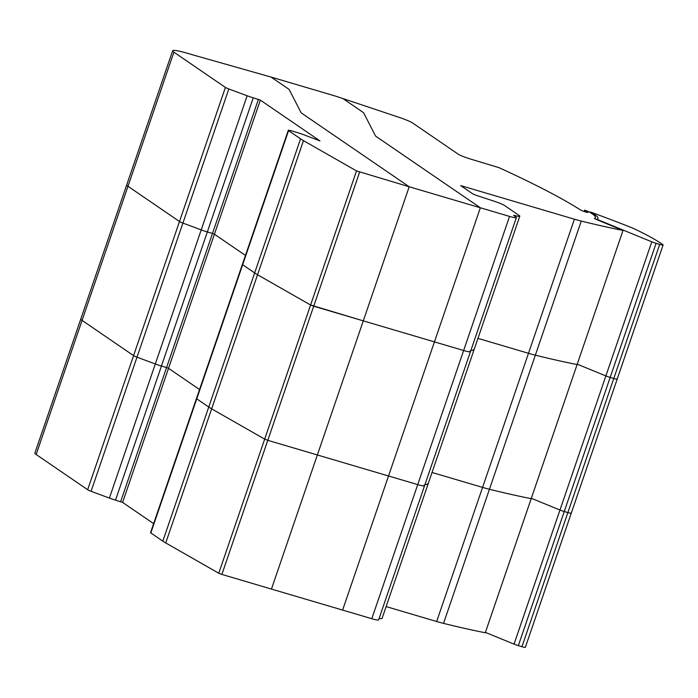 <?xml version="1.0" encoding="UTF-8"?>
<svg xmlns="http://www.w3.org/2000/svg" width="698" height="698" viewBox="0 0 698 698"><rect width="100%" height="100%" fill="white"/><g stroke="black" fill="none" stroke-linecap="round" stroke-linejoin="round"><path stroke-width="1.05" d="M356.512 170.914L303.464 140.638A54.2 5.889 -161.1 0 1 300.568 138.841L288.571 130.639A5.383 0.585 -161.1 0 1 288.291 130.317A5.383 0.585 -161.1 0 1 291.703 130.91L297.331 132.576A10.775 1.169 -161.1 0 1 305.907 135.578L319.954 140.891L260.345 100.111L253.252 97.825A10.749 1.169 -161.1 0 1 247.136 95.774L228.822 88.969A5.375 0.585 -161.1 0 1 225.402 87.425L173.898 52.175A23.837 2.591 -161.1 0 1 172.642 50.753A23.837 2.591 -161.1 0 1 187.736 53.371L193.294 55.011A26.856 2.923 18.9 0 0 197.089 56.093L271.051 77.059L288.492 88.986A16.063 1.745 -161.1 0 1 289.295 89.737L301.004 112.553A16.045 1.745 18.9 0 0 301.815 113.294L409.194 186.759L356.512 170.914L310.601 305.017L257.553 274.742A54.2 5.889 -161.1 0 1 254.648 272.944L242.66 264.743A5.383 0.585 -161.1 0 1 242.381 264.42A5.383 0.585 18.9 0 0 242.66 264.743L254.648 272.944A54.2 5.889 18.9 0 0 257.553 274.742L310.601 305.017L313.699 306.213L463.638 350.509A10.767 1.169 18.9 0 0 470.452 351.687A10.767 1.169 -161.1 0 1 463.638 350.509L434.435 341.88L388.524 475.984L417.727 484.613A10.767 1.169 18.9 0 0 424.541 485.791A10.767 1.169 -161.1 0 1 417.727 484.613L388.524 475.984L342.613 610.087L371.807 618.716A10.767 1.169 18.9 0 0 378.63 619.894L424.541 485.791A10.767 1.169 -161.1 0 0 423.974 485.145M260.345 100.111L214.434 234.214L245.452 255.433L214.434 234.214L212.489 233.446L214.434 234.214L168.523 368.317L199.541 389.536L168.523 368.317L166.578 367.549L168.523 368.317L122.612 502.42L153.63 523.64M253.252 97.825L207.341 231.928L212.489 233.446L207.341 231.928A10.749 1.169 -161.1 0 1 201.225 229.878A10.749 1.169 18.9 0 0 207.341 231.928L161.43 366.031L166.578 367.549L161.43 366.031A10.749 1.169 -161.1 0 1 155.314 363.981A10.749 1.169 18.9 0 0 161.43 366.031L115.519 500.134L122.612 502.42M228.822 88.969L182.911 223.072L201.225 229.878L182.911 223.072A5.375 0.585 -161.1 0 1 179.491 221.519A5.375 0.585 18.9 0 0 182.911 223.072L137 357.175L155.314 363.981L137 357.175A5.375 0.585 -161.1 0 1 133.58 355.622A5.375 0.585 18.9 0 0 137 357.175L91.089 491.279L109.394 498.084A10.749 1.169 18.9 0 0 115.519 500.134M173.898 52.175L127.978 186.279L179.491 221.519L127.978 186.279A23.837 2.591 -161.1 0 1 126.731 184.857A23.837 2.591 18.9 0 0 127.978 186.279L82.067 320.382L133.58 355.622L82.067 320.382A23.837 2.591 -161.1 0 1 80.811 318.96A23.837 2.591 18.9 0 0 82.067 320.382L36.156 454.485L87.66 489.726A5.375 0.585 18.9 0 0 91.089 491.279M359.61 172.109L267.788 440.316L388.524 475.984L317.363 454.965L271.452 589.068L342.613 610.087L434.435 341.88L363.283 320.862L317.363 454.965L267.788 440.316L221.868 574.419L271.452 589.068L363.283 320.862L310.601 305.017L264.682 439.121L267.788 440.316L264.682 439.121L218.771 573.224L221.868 574.419M409.194 186.759L363.283 320.862L409.194 186.759L301.815 113.294A16.045 1.745 -161.1 0 1 301.004 112.553L289.295 89.737A16.063 1.745 18.9 0 0 288.492 88.986L271.051 77.059L332.344 95.164A26.873 2.923 -161.1 0 1 340.083 97.607L342.893 98.549L362.916 112.247A16.237 1.762 -161.1 0 1 363.737 113.006L375.437 135.813A16.037 1.745 18.9 0 0 376.239 136.555L480.346 207.777L434.435 341.88L480.346 207.777L409.194 186.759M623.017 230.453A280.98 30.546 -161.1 0 1 581.268 221.065A26.899 2.923 -161.1 0 1 574.402 219.198L460.724 185.616L472.398 193.599A5.383 0.585 18.9 0 0 477.589 195.772L494.297 201.26A10.758 1.169 -161.1 0 1 504.671 205.587L519.216 215.534A10.758 1.169 -161.1 0 1 519.783 216.188A10.758 1.169 -161.1 0 1 514.827 215.525L513.588 215.359L515.805 216.938A10.767 1.169 -161.1 0 1 516.372 217.584A10.767 1.169 -161.1 0 1 509.549 216.406L480.346 207.777L376.239 136.555A16.037 1.745 -161.1 0 1 375.437 135.813L363.737 113.006A16.237 1.762 18.9 0 0 362.916 112.247L342.893 98.549L399.439 117.465A14.527 1.579 -161.1 0 1 412.78 123.092L458.036 154.057A10.767 1.169 18.9 0 0 471.028 159.205L498.948 167.633A379.599 41.261 -161.1 0 1 580.553 209.985A4.022 0.436 18.9 0 0 584.732 211.695A4.022 0.436 18.9 0 0 587.943 212.34A4.022 0.436 18.9 0 0 587.611 212.018A289.583 31.48 18.9 0 0 584.732 210.203L587.847 211.354A157.32 17.101 -161.1 0 1 588.737 211.677A62.209 6.762 -161.1 0 1 595.438 217.523A62.209 6.762 -161.1 0 1 594.522 218.23A5.383 0.585 18.9 0 0 594.434 218.291A5.383 0.585 18.9 0 0 596.921 219.687L623.017 230.453L485.276 632.763A280.98 30.546 18.9 0 1 443.527 623.375A26.899 2.923 18.9 0 1 436.66 621.508L386.125 606.579M581.268 221.065L535.349 355.169A280.98 30.546 18.9 0 0 577.106 364.557A280.98 30.546 -161.1 0 1 535.349 355.169A26.899 2.923 -161.1 0 1 528.491 353.301A26.899 2.923 18.9 0 0 535.349 355.169L489.438 489.272A280.98 30.546 18.9 0 0 531.195 498.66A280.98 30.546 -161.1 0 1 489.438 489.272A26.899 2.923 -161.1 0 1 482.58 487.405A26.899 2.923 18.9 0 0 489.438 489.272L443.527 623.375M477.955 338.373L528.491 353.301L477.955 338.373M470.984 350.134A10.758 1.169 18.9 0 0 473.872 350.291A10.758 1.169 -161.1 0 1 470.984 350.134M659.689 244.387L656.085 243.323A5.392 0.585 -161.1 0 1 651.792 241.822L599.713 220.472A5.392 0.585 -161.1 0 1 597.226 219.076A5.392 0.585 -161.1 0 1 597.279 219.024A64.905 7.059 18.9 0 0 597.968 218.387A64.905 7.059 18.9 0 0 590.429 211.983A216.153 23.496 -161.1 0 1 632.72 228.08A147.828 16.071 -161.1 0 1 662.882 244.701A5.375 0.585 -161.1 0 1 663.1 244.981A5.375 0.585 -161.1 0 1 659.689 244.387L613.778 378.491A5.375 0.585 18.9 0 0 617.189 379.084A5.375 0.585 -161.1 0 1 613.778 378.491L610.174 377.426L613.778 378.491L567.867 512.594A5.375 0.585 18.9 0 0 571.269 513.187A5.375 0.585 -161.1 0 1 567.867 512.594L564.254 511.529L567.867 512.594L521.947 646.697A5.375 0.585 18.9 0 0 525.358 647.29L571.269 513.187A5.375 0.585 -161.1 0 0 571.051 512.908M651.792 241.822L605.881 375.925A5.392 0.585 18.9 0 0 610.174 377.426A5.392 0.585 -161.1 0 1 605.881 375.925L577.237 364.182L605.881 375.925L559.962 510.029A5.392 0.585 18.9 0 0 564.254 511.529A5.392 0.585 -161.1 0 1 559.962 510.029L531.318 498.285L559.962 510.029L514.051 644.132A5.392 0.585 18.9 0 0 518.344 645.633L521.947 646.697M590.429 211.983L590.238 212.558M303.464 140.638L211.642 408.845L264.682 439.121L211.642 408.845A54.2 5.889 -161.1 0 1 208.737 407.047A54.2 5.889 18.9 0 0 211.642 408.845L165.731 542.948L218.771 573.224M288.571 130.639L196.749 398.846L208.737 407.047L196.749 398.846A5.383 0.585 -161.1 0 1 196.461 398.523A5.383 0.585 18.9 0 0 196.749 398.846L150.838 532.949L162.826 541.151A54.2 5.889 18.9 0 0 165.731 542.948M432.036 472.476L482.58 487.405L432.036 472.476M425.073 484.238A10.758 1.169 18.9 0 0 427.961 484.395A10.758 1.169 -161.1 0 1 425.073 484.238M469.894 351.042A10.767 1.169 -161.1 0 1 470.452 351.687L424.541 485.791M473.296 349.637A10.758 1.169 -161.1 0 1 473.872 350.291L382.042 618.498A10.758 1.169 18.9 0 1 379.162 618.341M616.971 378.805A5.375 0.585 -161.1 0 1 617.189 379.084L571.269 513.187M288.291 130.317L150.55 532.626A5.383 0.585 18.9 0 0 150.838 532.949M172.642 50.753L34.9 453.063A23.837 2.591 18.9 0 0 36.156 454.485M427.385 483.74A10.758 1.169 -161.1 0 1 427.961 484.395M485.407 632.388L514.051 644.132M225.402 87.425L87.66 489.726M247.136 95.774L109.394 498.084M258.4 99.343L120.658 501.653M300.568 138.841L162.826 541.151M509.549 216.406L371.807 618.716M514.827 215.525L514.627 216.136M574.402 219.198L436.66 621.508M584.732 210.203L584.278 211.546M656.085 243.323L518.344 645.633M516.372 217.584L470.452 351.687M519.783 216.188L473.872 350.291M595.438 217.523L595.001 218.788M584.61 210.081L584.13 211.494M597.226 219.076L596.999 219.722M663.1 244.981L617.189 379.084"/></g></svg>
